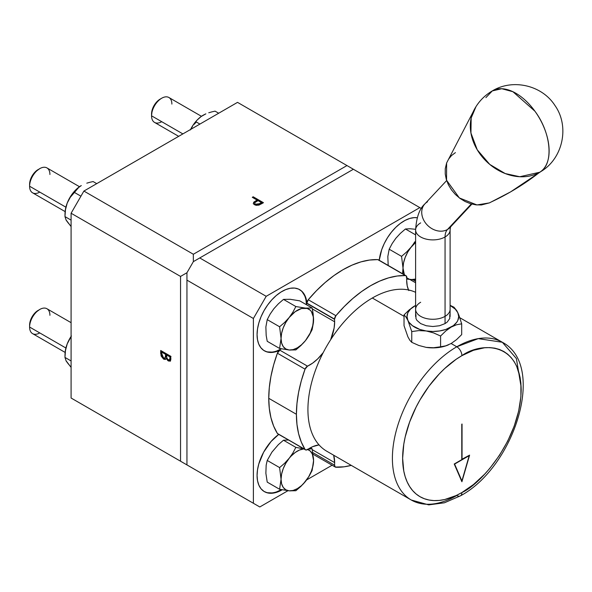 <?xml version="1.0" encoding="UTF-8"?>
<svg xmlns="http://www.w3.org/2000/svg" width="592" height="592" viewBox="0 0 592 592"><rect width="100%" height="100%" fill="white"/><g stroke="black" fill="none" stroke-linecap="round" stroke-linejoin="round"><path stroke-width="0.89" d="M160.706 350.486L161.105 355.97L163.614 359.137L165.264 359.477L166.234 358.375L168.409 361.002L168.92 360.706L166.744 358.079L166.234 358.375L167.765 360.543L170.193 361.194L170.947 356.399L160.706 350.486L160.706 353.683L161.216 353.387L161.216 350.782L161.253 354.12L161.964 356.451L163.821 358.648L165.775 359.181M165.56 355.059L165.042 358.034L163.37 357.916L162.06 356.029L161.757 352.151L165.56 354.356L165.56 355.059M163.614 358.079L161.757 353.668M166.744 358.079L168.594 360.498L170.548 360.979M162.267 352.447L162.267 351.863L166.078 354.06L165.952 356.902L164.961 358.019M167.129 355.252L167.129 354.667L170.407 356.562L170.252 359.248L169.43 359.832M170.422 361.016L168.409 361.002L170.429 361.009L170.947 358.708M186.946 464.912L180.545 461.212L180.545 276.427L186.946 272.734L193.347 261.649L193.347 254.257L346.979 165.56L421.334 208.488L419.824 207.614L266.193 296.311L199.748 257.949L353.38 169.253L419.824 207.614L266.193 296.311L199.748 257.949L353.38 169.253L346.979 165.56L193.347 254.257L83.894 191.061L237.518 102.364L346.979 165.56L237.518 102.364L83.894 191.061L71.092 213.238L83.894 191.061L193.347 254.257L193.347 261.649L199.748 257.949L193.347 261.649L186.946 272.734L186.946 280.127L186.946 272.734L180.545 276.427L180.545 461.212L71.092 398.024L71.092 213.238L180.545 276.427L71.092 213.238L71.092 398.024L186.946 464.912L186.946 280.127L253.391 318.489L266.193 296.311L253.391 318.489L253.391 503.274L186.946 464.912L193.347 468.605L186.946 464.912L186.946 280.127L253.391 318.489L253.391 503.274L77.493 401.716L186.946 464.912M254.405 204.751L258.956 205.113L263.455 202.701L253.206 196.781L252.288 197.314L257.017 200.044L253.687 202.227L253.413 203.877L255.959 205.328L258.956 205.113M256.255 201.672L258.068 200.651L261.479 202.619L259.607 203.7L259.607 204.292L261.479 203.211L261.479 202.619L257.624 204.551L255.811 204.432L254.693 203.581L255.019 202.516L258.068 200.651M259.607 203.7L255.315 204.218L255.315 204.81L259.607 204.292L259.607 203.7M262.937 202.989L253.206 197.373L252.799 197.61M256.506 200.34L257.017 200.636L254.109 202.442L253.235 203.692M261.479 203.211L257.128 205.195L255.108 204.669L254.745 203.441M163.059 352.314L162.541 352.61L163.059 352.314M261.442 203.855L263.455 202.701M160.706 353.683L163.614 359.137L164.125 358.841L161.216 353.387L160.706 353.683M169.897 358.293L169.401 360.04L167.706 359.359L166.789 357.612L166.611 354.963L169.897 356.858L169.897 358.293M379.243 260.28A35.305 20.387 -60 0 1 417.234 217.745L414.282 217.627L409.782 218.448L405.069 220.409L400.31 223.436L395.693 227.432L391.371 232.234L387.516 237.673L384.252 243.564L381.707 249.676L379.243 260.28M408.495 289.969A35.305 20.387 -60 0 1 406.674 280.208A35.305 20.387 -60 0 1 406.771 277.663A35.305 20.387 120 0 0 406.674 280.208L407.207 285.825L408.783 290.591M306.005 300.181L306.471 304.739A35.305 20.387 120 0 0 299.419 289.518M334.65 321.789L312.31 308.898L334.65 321.789A35.305 20.387 -60 0 1 330.669 339.704L334.117 328.027L334.65 321.789A35.305 20.387 120 0 0 334.554 319.354A35.305 20.387 -60 0 1 334.65 321.789M306.9 303.393L334.554 319.354A3.619 2.094 -60 0 1 334.547 319.103A3.619 2.094 -60 0 1 335.908 315.706L308.254 299.737A3.619 2.094 120 0 0 306.893 303.141L334.547 319.103L306.893 303.141A3.619 2.094 120 0 0 306.9 303.393L334.554 319.354A3.619 2.094 -60 0 1 334.547 319.103L335.908 315.706A105.006 60.628 -60 0 1 405.416 275.576A3.619 2.094 -60 0 1 406.031 275.746A3.619 2.094 -60 0 1 406.778 277.404A3.619 2.094 -60 0 1 406.771 277.663A3.619 2.094 -60 0 0 406.778 277.404L405.979 275.717L377.763 259.614L405.416 275.576L397.188 276.013L388.567 277.863L379.679 281.096L370.659 285.67L361.645 291.508L352.758 298.538L344.137 306.641L335.908 315.706L308.254 299.737L316.483 290.679L325.104 282.569L333.992 275.546L343.012 269.708L352.025 265.135L360.913 261.893L369.534 260.051L377.763 259.614A105.006 60.628 120 0 0 308.254 299.737L306.893 303.141A3.619 2.094 -60 0 0 306.9 303.393A35.305 20.387 -60 0 0 299.685 289.666A35.305 20.387 -60 0 0 272.475 299.123A35.305 20.387 -60 0 0 257.069 334.65L257.52 328.923L258.867 322.869L261.05 316.727L264.002 310.711L267.606 305.043L271.735 299.922L276.242 295.541L280.956 292.063L285.707 289.606L290.324 288.26L294.646 288.082L298.501 289.066L301.765 291.19L304.31 294.365L306.042 298.479L306.9 303.393M406.031 275.746L378.377 259.777A3.619 2.094 120 0 0 377.763 259.614L378.754 260.125M305.043 369.164L277.389 353.202A105.006 60.628 120 0 0 268.753 398.312L296.407 414.282A105.006 60.628 -60 0 1 305.043 369.164A3.619 2.094 -60 0 1 307.529 366.167L279.875 350.205A3.619 2.094 120 0 0 277.389 353.202L305.043 369.164L307.529 366.167L279.875 350.205A35.305 20.387 -60 0 1 264.38 350.812A35.305 20.387 -60 0 1 257.069 334.65L257.498 339.719L258.763 344.122L260.835 347.704L263.632 350.346L267.059 351.951L271.003 352.469L275.324 351.877L279.875 350.205L277.389 353.202L273.652 364.857L270.944 376.371L269.308 387.582L268.753 398.312A105.006 60.628 120 0 0 277.389 433.462A3.619 2.094 120 0 0 277.84 433.906L305.043 449.424L277.389 433.462L273.652 426.114L270.944 417.723L269.308 408.413L268.753 398.312L296.407 414.282L296.962 403.544L298.597 392.341L301.306 380.819L305.043 369.164M334.65 462.611L312.31 449.72L334.65 462.611A35.305 20.387 -60 0 1 334.554 465.157L312.865 452.628L334.554 465.157A35.305 20.387 120 0 0 334.65 462.611L333.681 455.218A35.305 20.387 -60 0 1 334.65 462.611M307.529 449.55A35.305 20.387 -60 0 1 319.044 444.895L312.687 446.671L307.529 449.55A3.619 2.094 -60 0 1 305.494 449.868A3.619 2.094 -60 0 1 305.043 449.424A105.006 60.628 -60 0 1 296.407 414.282L296.962 424.375L298.597 433.692L301.306 442.083L305.043 449.424L306.079 450.038L307.529 449.55M257.069 475.472A35.305 20.387 -60 0 1 278.714 434.41L271.003 441.565L263.632 452.199L258.763 464.039L257.498 469.907L257.069 475.472A35.305 20.387 -60 0 0 264.38 491.634A35.305 20.387 -60 0 0 282.192 489.791L276.242 492.448L271.735 493.262L267.606 492.914L264.002 491.404L261.05 488.8L258.867 485.181L257.52 480.682L257.069 475.472M193.347 468.605L259.792 506.967L253.391 503.274L259.792 506.967L287.956 490.709L259.792 506.967L193.347 468.605M306.604 479.942L332.097 465.223L306.604 479.942M267.651 351.922L271.965 352.092M276.649 351.026L281.518 348.769M304.584 295.593L302.275 291.945M267.651 492.744L271.965 492.914M276.649 491.848L281.518 489.591M335.309 467.081L344.137 466.807L351.271 465.371A105.006 60.628 -60 0 1 335.908 467.243A3.619 2.094 -60 0 1 335.294 467.073A3.619 2.094 -60 0 1 334.554 465.157L335.309 467.081L313.109 454.271M264.128 491.486A35.305 20.387 120 0 0 281.422 489.643M264.121 350.664A35.305 20.387 120 0 0 281.422 348.821M323.21 352.625A35.305 20.387 -60 0 1 307.529 366.167L312.687 363.088L317.719 358.856L323.21 352.625M278.432 434.069L305.494 449.868M409.916 279.483L415.614 282.776L409.916 279.483M450.482 305.502L453.96 307.189L456.832 310.748L458.83 315.055L461.686 323.831L456.536 324.764L451.134 327.102L445.754 330.987L440.589 336.012L433.529 332.882L426.173 330.965L418.788 330.602L411.758 331.557L407.895 320.42L405.92 316.935L404.033 314.914L409.205 309.882L414.585 306.005A25.848 14.918 180 0 1 415.614 305.442L410.478 309.091L407.895 312.694L407.015 316.557L407.895 320.42A25.848 14.918 180 0 1 414.585 306.005L409.205 309.882L404.033 314.914L405.92 316.935L408.983 322.263L412.358 325.637L419.943 329.478L426.173 330.965L432.863 331.476L439.553 330.965L445.783 329.478L453.368 325.637L456.743 322.263L457.823 320.42L458.704 316.557L457.823 312.694L455.241 309.091L450.105 305.442A25.848 14.918 180 0 1 457.823 312.694A25.848 14.918 180 0 1 451.134 327.102A25.848 14.918 180 0 1 426.173 330.965A25.848 14.918 180 0 1 407.895 320.42L411.758 331.557L418.788 330.602L426.173 330.965L433.529 332.882L440.589 336.012L445.754 330.987L451.134 327.102L456.536 324.764L461.686 323.831L458.83 315.055L456.832 310.748L453.96 307.189L450.105 305.339M449.772 314.611L449.772 318.496L447.204 322.085L445.058 323.595L439.464 325.755L432.863 326.51L426.262 325.755L420.668 323.595L416.931 320.368L415.947 318.496L415.947 314.611M461.686 323.831L461.686 334.606L461.686 323.831M451.134 343.515L456.787 346.779A91.072 52.577 120 0 0 397.299 427.032A91.072 52.577 120 0 0 411.255 500.003A91.072 52.577 -60 0 1 397.299 427.032A91.072 52.577 -60 0 1 456.787 346.779A7.245 4.181 60 0 1 461.908 355.644C479.246 342.886 520.375 339.675 521.182 389.869C520.375 440.996 479.246 485.277 461.908 492.537A7.245 4.181 60 0 1 460.413 495.852A7.245 4.181 -120 0 0 461.908 492.537A83.827 48.396 -60 0 1 402.634 458.312A83.827 48.396 -60 0 1 461.908 355.644A7.245 4.181 -120 0 0 456.787 346.779L451.134 343.515L445.754 345.846L440.589 346.786L440.589 336.012L440.589 346.786L445.754 345.846L451.134 343.515L456.536 339.623L461.686 334.606M404.033 325.689L404.033 314.914L404.033 325.689L407.888 336.804L409.864 340.289L411.758 342.331L411.758 331.557L411.758 342.331L418.788 345.454L426.173 347.378L433.529 347.741L440.589 346.786L433.529 347.741L426.173 347.378A25.848 14.918 0 0 0 447.663 345.195A25.848 14.918 0 0 0 447.789 345.143M448.418 344.884L447.663 345.195M415.621 229.837A17.242 9.953 0 0 0 426.188 239.116A17.242 9.953 0 0 0 445.058 236.978A18.966 10.952 60 0 1 447.478 229.496A17.242 13.868 -137 0 1 426.64 224.368A17.242 13.868 -137 0 1 424.79 203.988A17.242 13.868 -137 0 1 427.505 201.805M446.657 180.553L424.886 203.885A17.242 13.868 43 0 0 426.588 224.301A17.242 13.868 43 0 0 447.478 229.496L471.328 203.937L447.478 229.496A18.966 10.952 -120 0 0 445.058 236.978A17.242 9.953 180 0 1 426.262 239.131A17.242 9.953 180 0 1 415.614 229.933A17.242 9.953 180 0 1 420.668 222.895M445.058 316.35L445.058 236.978L445.058 316.35A17.242 9.953 180 0 1 426.262 318.511A17.242 9.953 180 0 1 415.614 309.313A17.242 9.953 0 0 0 426.262 318.511A17.242 9.953 0 0 0 445.058 316.35L445.058 323.595L445.058 316.35A17.242 9.953 0 0 0 450.105 309.313A17.242 9.953 180 0 1 445.058 316.35M415.614 316.557L415.614 309.313A17.242 9.953 180 0 1 420.668 302.268M450.105 316.557L450.105 229.933A17.242 9.953 180 0 1 445.058 236.978A17.242 9.953 0 0 0 450.105 230.014M450.201 227.306A17.242 13.868 -137 0 1 447.478 229.496A17.242 13.868 43 0 0 450.098 227.417L450.527 226.847L450.105 229.933M415.614 292.33A91.072 52.577 120 0 0 372.316 298.013L404.033 316.32L372.316 298.013A91.072 52.577 120 0 0 312.828 378.258A91.072 52.577 120 0 0 326.784 451.237L411.255 500.003L428.726 504.872L444.392 502.8L460.413 495.852A7.245 4.181 60 0 1 456.787 495.497A91.072 52.577 -60 0 1 411.255 500.003M456.713 469.752A27.158 15.681 180 0 1 457.394 470.514L456.713 469.745M459.991 476.516A27.158 15.681 180 0 1 460.021 477.241A27.158 15.681 180 0 1 460.021 477.374L459.991 476.516M456.787 346.779A91.072 52.577 -60 0 1 502.327 342.265L478.255 338.639L456.787 346.779M521.13 387.005L516.372 358.537L502.327 342.265L459.799 317.712M462.041 424.02L462.041 459.496L469.589 455.137L461.908 481.747L454.227 464.002L461.782 459.644L461.782 424.168L461.782 459.348L469.589 455.137L461.908 481.747L454.227 464.002L461.782 459.644L461.782 424.168M461.908 355.644L456.099 359.329L444.703 368.527L439.227 373.952L428.978 386.191L419.994 399.896L416.087 407.126L409.634 422.007L405.187 436.97L403.774 444.303L402.634 458.312L403.774 471.01L405.187 476.708L407.148 481.903L409.634 486.535L412.624 490.576L416.087 493.965L419.994 496.688L424.309 498.708L428.978 500.011L433.966 500.588L439.227 500.425L444.703 499.522L456.099 495.563L461.908 492.537L473.474 484.545L484.596 474.229L489.85 468.324L499.515 455.292L507.729 441.062L514.189 426.173L518.629 411.211L520.901 396.744L520.901 383.327L520.042 377.178L516.675 366.285L514.189 361.645L511.192 357.612L507.729 354.216L503.822 351.493L499.515 349.472L494.838 348.17L489.85 347.6L484.596 347.763L473.474 350.286L461.908 355.644M454.353 463.936L469.212 455.648L461.908 480.948L461.449 480.682M461.412 480.6L461.553 480.119M461.908 480.948L469.212 455.648L454.604 464.084L461.908 480.948M543.256 169.867L539.726 172.242A753.172 434.846 60 0 1 510.63 191.86A753.172 434.846 60 0 1 491.079 202.035M492.3 90.916C484.426 95.527 478.351 101.868 474.088 109.934A46.472 37.37 43 0 0 486.95 161.919A46.472 37.37 43 0 0 539.726 172.242A47.071 27.18 -120 0 0 534.931 111.222C551.485 133.274 553.942 164.583 539.726 172.242L540.422 171.828C562.888 158.908 569.926 126.466 554.896 105.413C541.991 85.226 512.82 78.433 492.3 90.916L501.772 88.726L512.938 91.723L534.931 111.222A47.071 27.18 -120 0 0 492.3 90.916L485.884 97.628M510.63 191.86A753.172 434.846 -120 0 0 539.726 172.242L519.761 176.734L505.22 173.56L489.784 164.435L477.256 149.813L470.936 133L471.173 118L475.85 106.967M475.124 108.062L446.62 162.97L446.546 180.227L459.362 197.943L476.96 204.95L489.414 202.901L510.63 191.867L542.22 170.666M489.517 202.849L481.392 204.965L475.983 204.854L470.462 203.685L465.06 201.502L459.962 198.394L455.381 194.472L451.481 189.891L448.425 184.83L446.316 179.48L445.251 174.048L445.251 168.742L446.649 162.904M448.447 159.315L451.518 155.548L455.418 152.625M305.442 481.451A22.992 13.276 -60 0 1 289.185 490.835L295.859 490.724L300.951 486.335L305.442 481.451L301.52 485.588L297.317 488.659L293.107 490.45L289.185 490.835A22.992 13.276 -60 0 1 281.059 479.268L279.602 489.273L289.185 490.835L285.818 489.799L283.235 487.401L281.607 483.812L281.059 479.268A22.992 13.276 -60 0 1 289.185 458.319L284.685 463.21L279.602 467.591L281.059 479.268L281.607 474.088L283.235 468.627L285.818 463.247L289.185 458.319A22.992 13.276 -60 0 1 303.851 448.921L299.434 450.046L295.193 452.495L291.094 456.129L284.685 463.21L279.602 467.591L281.059 479.268L279.602 489.273L289.185 490.835L295.859 490.724L303.282 483.96L309.165 476.109L312.125 470.499L313.575 460.495L313.02 465.675L311.392 471.143L308.809 476.523L305.442 481.451L309.165 476.109L312.125 470.499L313.575 460.495A22.992 13.276 -60 0 1 305.442 481.451M298.464 447.892L295.859 447.367L292.899 452.984L289.185 458.319L292.899 452.984L295.859 447.367L283.487 440.219L295.859 447.367L300.943 448.336L298.464 447.892M303.274 448.692L300.943 448.336L303.274 448.692M307.211 449.276L310.215 451.008L312.339 454.027L313.575 460.495L312.125 448.817L310.378 447.811L312.125 448.817L308.247 449.076L312.125 448.817L313.575 460.495A22.992 13.276 -60 0 0 307.692 449.439M267.221 482.125L279.602 489.273L267.221 482.125L265.875 473.274L266.163 465.208L267.221 460.443L279.602 467.591L267.221 460.443L271.928 452.14L278.395 444.614L283.487 440.219L288.378 439.989M39.76 332.919A14.371 8.295 -60 0 1 29.6 327.05L29.6 325.193L29.6 327.05A14.371 8.295 120 0 0 32.575 333.629L65.127 352.425M65.897 348.007L29.6 327.05L65.897 348.007M71.092 322.677L46.946 308.743A14.371 8.295 120 0 0 35.875 312.591A14.371 8.295 120 0 0 29.6 327.05A14.371 8.295 -60 0 1 39.76 309.453A14.371 8.295 -60 0 1 49.92 315.321M38.147 310.386A12.092 6.978 120 0 0 29.6 325.193L30.251 321.042L32.101 316.764L34.876 313.027L39.76 309.453M411.137 247.086A22.992 13.276 -60 0 1 415.614 242.468L406.637 251.977L401.561 256.366L403.011 268.043L403.566 262.863L405.187 257.394L407.77 252.014L411.137 247.086L406.637 251.977L401.561 256.366L403.011 268.043A22.992 13.276 -60 0 1 411.137 247.086L413.105 244.459L411.137 247.086M414.859 241.751L413.105 244.459L414.859 241.751M414.859 279.75L413.105 279.735L414.859 279.75M406.756 277.863A22.992 13.276 -60 0 0 411.137 279.609L406.645 279.01L411.137 279.609L415.614 279.054A22.992 13.276 -60 0 1 411.137 279.609L413.105 279.735L409.368 279.261L406.371 277.53M404.38 274.792L403.011 268.043L402.545 273.733L403.011 268.043A22.992 13.276 -60 0 0 404.38 274.792M388.189 265.445L387.827 256.506L389.181 249.217L401.561 256.366L389.181 249.217L392.133 243.608L395.841 238.28L400.355 233.381L405.439 228.986L415.614 234.869L405.439 228.986L410.138 228.749L415.621 229.311M161.712 98.22L160.106 99.153A12.092 6.978 120 0 0 151.552 113.96L151.552 115.825A14.371 8.295 -60 0 1 161.712 98.22A14.371 8.295 -60 0 1 171.88 104.088M201.458 116.306L168.905 97.51A14.371 8.295 120 0 0 157.827 101.358A14.371 8.295 120 0 0 151.552 115.825L182.884 133.91L151.552 115.825A14.371 8.295 120 0 0 154.534 122.403L178.673 136.338M161.72 121.693A14.371 8.295 -60 0 1 151.552 115.825L152.203 109.809L154.061 105.531L156.828 101.794L160.106 99.153M305.442 340.629A22.992 13.276 -60 0 1 289.185 350.013L295.859 349.902L300.951 345.513L305.442 340.629L301.52 344.766L297.317 347.837L293.107 349.628L289.185 350.013A22.992 13.276 -60 0 1 281.059 338.446L279.602 348.451L289.185 350.013L285.818 348.977L283.235 346.579L281.607 342.99L281.059 338.446A22.992 13.276 -60 0 1 289.185 317.497L284.685 322.388L279.602 326.769L281.059 338.446L281.607 333.274L283.235 327.805L285.818 322.425L289.185 317.497A22.992 13.276 -60 0 1 305.442 308.114L295.859 306.545L292.899 312.162L289.185 317.497L295.193 311.673L301.52 308.499L307.211 308.454L310.215 310.186L311.392 311.547L313.434 317.305L313.02 324.853L310.215 333.044L305.442 340.629L309.165 335.287L312.125 329.677L313.575 319.673A22.992 13.276 -60 0 1 305.442 340.629L309.165 335.287L312.125 329.677L313.471 322.381L313.183 313.989L312.125 307.995L299.744 300.854L312.125 307.995L305.442 308.114L295.859 306.545L292.899 312.162L289.185 317.497L284.685 322.388L279.602 326.769L281.059 338.446L279.602 348.451L289.185 350.013L295.859 349.902L300.951 345.513L305.442 340.629M267.221 341.303L279.602 348.451L267.221 341.303L266.171 335.361L265.875 326.947L267.221 319.628L279.602 326.769L267.221 319.628L270.189 314.004L273.904 308.676L278.403 303.785L283.487 299.397L295.859 306.545L283.487 299.397L290.161 299.286L299.744 300.854M273.904 308.676L278.403 303.785L283.487 299.397L290.161 299.286M312.724 311.022L312.125 307.995L305.442 308.114A22.992 13.276 -60 0 1 313.575 319.673L312.724 311.022M39.76 192.097A14.371 8.295 -60 0 1 29.6 186.236L29.6 184.371L29.6 186.236A14.371 8.295 120 0 0 32.575 192.814L65.127 211.603M65.897 207.185L29.6 186.236L65.897 207.185M79.498 186.717L46.946 167.921A14.371 8.295 120 0 0 35.875 171.769A14.371 8.295 120 0 0 29.6 186.236A14.371 8.295 -60 0 1 39.76 168.631A14.371 8.295 -60 0 1 49.92 174.499M38.147 169.564A12.092 6.978 120 0 0 29.6 184.371L30.251 180.22L32.101 175.942L34.876 172.205L39.76 168.631M68.391 223.221L66.171 220.231L64.957 216.591L65.475 209.716L67.207 203.086A22.992 13.276 120 0 0 65.039 213.127A22.992 13.276 120 0 0 65.031 214.052M93.114 181.559L96.733 183.646L93.114 181.559L89.903 182.277L93.114 181.559M86.795 183.172L89.903 182.277L86.795 183.172M81.289 185.57L80.778 185.873A22.992 13.276 120 0 0 67.207 203.086L70.293 197.277L79.025 187.079L70.293 197.277L67.207 203.086L69.797 197.706L73.164 192.777L77.078 188.633L81.289 185.57M65.031 213.727L65.586 208.547L67.207 203.086L65.475 209.716L64.957 216.591L71.092 220.128L64.957 216.591L66.171 220.231L71.092 226.551L66.267 220.202M80.926 196.196L74.34 192.393L80.926 196.196M68.391 364.043L66.171 361.053L64.957 357.413L65.475 350.538L67.207 343.908A22.992 13.276 120 0 0 65.039 353.949A22.992 13.276 120 0 0 65.031 354.874M71.092 336.434A22.992 13.276 120 0 0 67.207 343.908L71.395 335.982M65.031 354.549L65.586 349.369L67.207 343.908L65.475 350.538L64.957 357.413L71.092 360.95L64.957 357.413L66.171 361.053L71.092 367.373L66.267 361.024M215.074 111.148L218.692 113.235L215.074 111.148L211.855 111.873L215.074 111.148M208.747 112.769L211.855 111.873L208.747 112.769M190.343 129.951L193.347 124.749L197.025 120.176L201.125 116.543L205.861 113.849L203.241 115.159A22.992 13.276 120 0 0 203.241 115.159L202.738 115.462A22.992 13.276 120 0 0 190.587 129.463M199.097 118.333L200.977 116.668L199.097 118.333M196.3 121.989L194.183 124.313L196.3 121.989L199.918 124.076L196.3 121.989M192.245 126.866L190.55 129.648L192.245 126.866M299.175 289.37L299.685 289.666M263.869 491.338L264.38 491.634M263.869 350.516L264.38 350.812M412.92 279.727L415.614 281.281M424.886 203.885C419.491 208.687 416.405 217.368 415.614 229.933L415.614 309.313M471.876 204.085L450.098 227.417M460.413 495.852C514.463 467.125 546.756 365.449 502.327 342.265M65.039 213.127L64.972 215.532M65.039 353.949L64.972 356.354"/></g></svg>
